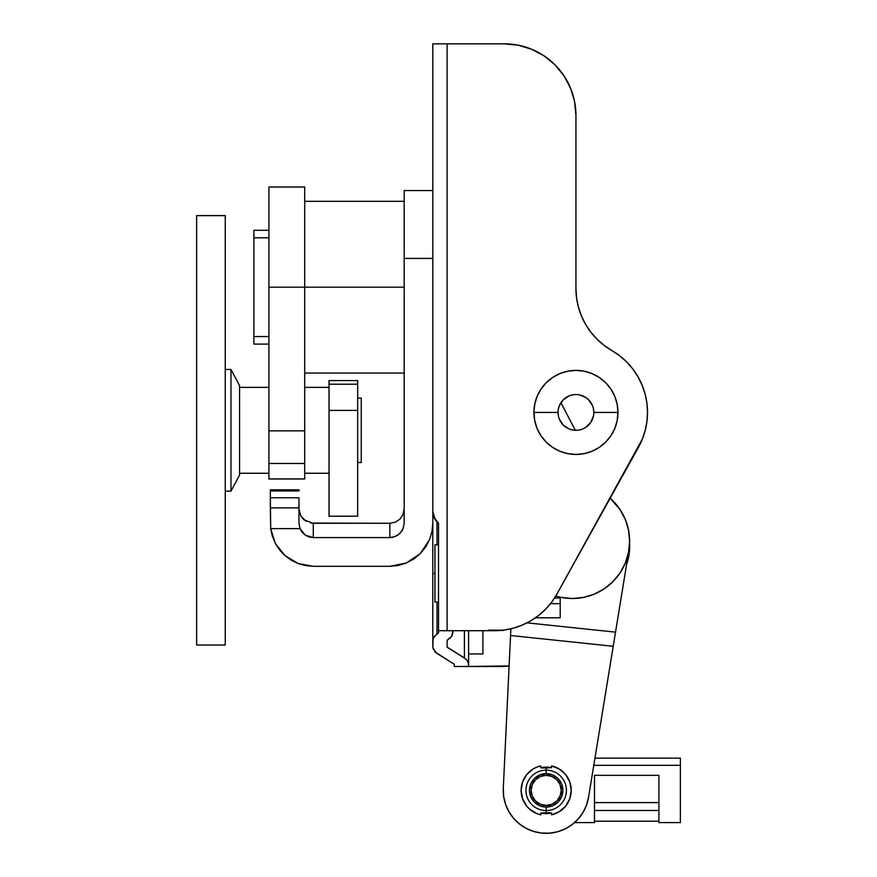 <?xml version="1.0" encoding="UTF-8"?>
<svg xmlns="http://www.w3.org/2000/svg" width="877" height="877" viewBox="0 0 877 877"><rect width="100%" height="100%" fill="white"/><g stroke="black" fill="none" stroke-linecap="round" stroke-linejoin="round"><path stroke-width="1.32" d="M593.828 412.42A17.891 17.891 0 0 1 575.937 430.311A17.891 17.891 0 0 1 558.046 412.42A17.891 17.891 0 0 0 575.937 430.311A17.891 17.891 0 0 0 593.828 412.42L617.967 412.42A42.019 42.019 0 0 1 575.937 454.45A42.019 42.019 0 0 1 533.918 412.42L558.046 412.42L533.918 412.42L534.729 420.62L537.119 428.502L540.999 435.77L546.228 442.14L552.598 447.369L559.855 451.249L567.748 453.639L575.937 454.45L584.137 453.639L592.019 451.249L599.287 447.369L605.656 442.14L610.885 435.77L614.766 428.502L617.156 420.62L617.967 412.42L617.156 404.231L614.766 396.338L610.885 389.081L605.656 382.712L599.287 377.483L592.019 373.602L584.137 371.212L575.937 370.401L567.748 371.212L559.855 373.602L552.598 377.483L546.228 382.712L540.999 389.081L537.119 396.338L534.729 404.231L533.918 412.42A42.019 42.019 0 0 1 575.937 370.401A42.019 42.019 0 0 1 617.967 412.42L593.828 412.42A17.891 17.891 0 0 0 575.937 394.529A17.891 17.891 0 0 0 558.046 412.42A17.891 17.891 0 0 1 575.937 394.529A17.891 17.891 0 0 1 593.828 412.42L593.488 408.934M645.066 393.905L642.063 385.036L645.066 393.905L646.897 403.08L647.511 412.42L646.93 421.475L645.22 430.377L642.402 438.982L645.22 430.377L646.93 421.475L647.511 412.42A71.563 71.563 0 0 1 638.511 447.171L557.027 593.882L551.863 601.874L545.691 609.109L538.621 615.457L545.691 609.109M432.799 561.401L432.799 640.232L433.896 636.801L438.533 632.942L438.533 630.706L494.464 630.706L503.946 630.07L513.275 628.195L503.946 630.07L494.464 630.706L447.117 630.706L447.117 43.85L504.374 43.85L518.34 45.22L531.758 49.298L544.135 55.909L531.758 49.298M530.76 620.817L538.621 615.457L530.76 620.817L522.264 625.082L513.275 628.195M642.063 385.036L637.919 376.639L632.723 368.855L626.551 361.817L632.723 368.855L637.919 376.639L642.063 385.036M603.946 345.242L596.897 339.07L590.725 332.032L596.897 339.07L603.946 345.242L619.513 355.645L626.551 361.817M585.529 324.249L581.385 315.852L585.529 324.249L590.725 332.032M576.551 297.807L575.937 288.467L576.551 297.807L578.381 306.994L581.385 315.852M575.937 115.413L574.567 101.458L575.937 115.413L575.937 288.467L575.937 115.413A71.563 71.563 0 0 0 504.374 43.85L432.799 43.85L432.799 511.697L433.896 517.178L438.533 523.35L438.533 632.942L436.998 633.907L436.998 602.082L436.998 633.907L433.085 638.478L432.799 647.127L432.799 573.448L434.948 573.448L432.799 573.448L432.799 511.697A14.317 14.317 0 0 0 433.085 514.492A14.317 14.317 0 0 1 432.799 511.697L432.799 43.85L447.117 43.85L447.117 630.706L438.533 630.706L438.533 523.35L436.998 521.826A14.317 14.317 0 0 1 435.233 519.666L432.799 511.697M452.839 632.942L452.839 630.706L451.754 636.362L447.117 640.232L447.117 647.127L447.117 640.232L447.117 647.127L466.18 659.285L468.318 662.508L468.592 666.487L509.109 665.928A71.563 71.563 0 0 1 500.142 666.487L454.275 666.487L454.275 664.251L435.222 652.104L432.799 647.127M452.576 634.663L450.427 637.908L447.117 640.232L447.117 647.127L464.393 657.925L464.393 630.706L464.393 657.925L467.496 660.83L468.592 664.251L468.592 630.706L468.592 666.487L454.275 666.487L454.275 664.251L436.998 653.453L433.074 648.848M575.301 430.3L560.929 402.696L575.301 430.3M544.135 55.909L554.977 64.81L563.878 75.652L570.488 88.029L574.567 101.458M642.402 438.982L557.027 593.882A71.563 71.563 0 0 1 494.464 630.706M647.511 412.42A71.563 71.563 0 0 0 611.729 350.449A71.563 71.563 0 0 1 575.937 288.467M629.554 543.839A50.099 50.099 0 0 1 626.638 564.097L629.039 554.823L629.554 543.839M610.414 497.752L611.116 499.101L610.414 497.752M436.998 521.826L436.998 544.825L436.998 521.826L435.222 519.655M482.898 653.968L482.898 630.706L482.898 653.968L468.592 653.968M593.488 415.917L590.813 422.363L585.88 427.296L582.788 428.952M579.434 429.971L575.937 430.311M572.451 429.971L569.096 428.952L563.286 425.071L559.405 419.272M558.397 415.917L558.046 412.42M558.397 408.934L559.405 405.58L563.286 399.769L569.096 395.9M572.451 394.88L575.937 394.529M579.434 394.88L585.88 397.544L588.588 399.769L592.468 405.58M435.211 519.644A14.317 14.317 0 0 1 433.085 514.503M268.91 478.897L268.91 186.987L304.703 186.987L268.91 186.987L268.91 287.185L304.703 287.185L304.703 186.987L304.703 287.185L268.91 287.185L268.91 478.995L304.703 478.995L268.91 478.897L304.703 478.897L304.703 463.505L268.91 463.505L304.703 463.505L304.703 430.848L268.91 430.848L304.703 430.848L304.703 287.185L404.176 287.185L304.703 287.185L304.703 473.24L329.028 473.262L304.703 473.262L304.703 478.897M488.632 630.157L502.938 630.201M502.938 630.662L502.938 630.015M488.632 630.662L488.632 630.015M535.474 617.792L560.195 617.792L535.474 617.792M560.195 598.004L554.56 598.004L560.195 598.004L560.195 617.792L560.195 603.661L550.493 603.661L560.195 603.661L560.195 598.004M310.787 523.054L389.859 523.273L389.859 537.59L395.341 536.494L399.989 533.38L403.091 528.721L404.176 523.229L404.176 258.408L432.799 258.408L404.176 258.408L404.176 190.561L404.176 523.229L403.091 528.721L401.765 531.21L397.818 535.167L392.655 537.316L389.859 537.59L313.286 537.59L309.11 536.965L305.284 535.134L302.17 532.273L300.022 528.623L270.686 528.623L272.341 536.209L275.334 543.378L279.566 549.89L284.882 555.536L291.131 560.129L298.103 563.516L305.569 565.599L313.286 566.301L389.859 566.301L313.286 566.301L298.103 563.516L284.882 555.536L275.334 543.378L270.686 528.623L300.022 528.623L298.969 523.174L298.969 507.882L270.346 507.882L270.686 528.623L270.346 497.763L298.969 497.763L298.969 507.882L270.346 507.882L270.346 490.945L298.969 490.945L298.969 489.815L270.346 489.815L270.346 490.945L298.969 490.945L298.969 489.969M270.346 497.763L298.969 497.763L298.969 523.174L300.022 528.623L305.284 535.134L313.286 537.59L313.286 523.273L389.859 523.273L389.859 537.59L313.286 537.59L313.286 523.273L304.034 519.875L300.844 516.016L298.969 508.934L300.844 516.016L306.084 521.322M389.859 523.273L395.341 522.177L399.989 519.074L403.091 514.415L404.176 508.923L403.091 514.415L399.989 519.074L395.341 522.177L389.859 523.273M389.859 566.301L398.246 565.468L406.292 563.012L413.725 559.033L420.226 553.683L425.564 547.16L429.533 539.717L431.977 531.637L432.799 523.229L431.977 531.637L429.533 539.717L420.226 553.683L406.292 563.012L389.859 566.301M270.346 489.969L270.346 490.945M253.881 237.81L268.91 237.81L253.881 237.81L253.881 230.289L253.881 344.08L253.881 237.81M268.91 336.56L253.881 336.56L268.91 336.56M438.533 544.825L434.948 544.825L434.948 602.082L438.533 602.082L434.948 602.082L434.948 544.825L438.533 544.825M551.512 813.001A23.262 23.262 0 0 1 540.846 813.001L551.512 813.001L548.311 813.527M610.951 498.947L614.909 502.938L610.951 498.947M618.46 507.29L621.563 511.971L618.46 507.29M627.943 527.515L629.028 533.03L627.943 527.515M510.754 631.308L510.557 635.496L510.754 631.308M578.195 818.986L572.242 824.49L578.195 818.986L583.008 812.453L586.505 805.13L588.555 797.281L615.533 632.142L613.22 646.283L510.557 635.496L503.288 788.324L503.672 796.426L505.569 804.308L508.912 811.696L513.593 818.329L508.912 811.696M572.242 824.49L565.358 828.787L557.783 831.703L565.358 828.787L572.242 824.49M549.802 833.15L541.69 833.062L533.742 831.462L541.69 833.062L549.802 833.15L557.783 831.703M526.233 828.392L519.436 823.952L513.593 818.329L519.436 823.952L526.233 828.392L533.742 831.462M544.047 767.2L540.846 767.726L551.512 767.726A23.262 23.262 0 0 0 540.846 767.726L540.813 765.895A25.049 25.049 0 0 0 540.813 814.832L540.813 813.111L540.813 814.832L536.768 813.571L529.587 809.131L526.66 806.062L522.549 798.684L521.135 790.363L522.549 782.043L526.66 774.665L532.986 769.063L536.768 767.145L540.813 765.895L540.835 767.715M615.533 632.142L527.077 622.845L615.533 632.142L628.842 550.624L588.555 797.281A42.94 42.94 0 0 1 541.69 833.062A42.94 42.94 0 0 1 503.288 788.324L510.557 635.496L613.22 646.283M629.543 544.244L629.554 538.621M626.331 522.133L624.205 516.937M619.962 509.438L610.151 498.235A57.257 57.257 0 0 1 629.62 541.262L628.513 530.081L625.257 519.337L619.962 509.438L610.151 498.235A57.257 57.257 0 0 1 555.777 596.042L561.192 597.401L572.363 598.498L583.534 597.401L594.277 594.146L604.176 588.851L612.848 581.736L619.962 573.054L625.257 563.155L628.513 552.411L629.62 541.252M510.557 635.496L510.874 628.798M619.962 573.054L612.848 581.736L604.176 588.851M357.663 462.519L361.236 462.519L361.236 398.114L357.663 398.114L361.236 398.114L361.236 462.519L357.663 462.519M357.663 516.202L329.028 516.202L357.663 516.202L357.663 410.392L357.663 516.202M329.028 387.371L304.703 387.371L329.028 387.371M268.91 387.371L239.574 387.371L268.91 387.371M239.574 473.262L268.91 473.262L239.574 473.262M230.98 491.153L239.574 475.049L239.574 385.584L230.98 369.48L230.98 491.153L230.98 369.48L225.257 369.48L230.98 369.48L239.574 385.584L239.574 475.049L230.98 491.153L225.257 491.153L230.98 491.153M357.663 380.574L357.663 410.392L329.028 410.392L329.028 516.202L329.028 384.225L357.663 384.225L357.663 380.574L329.028 380.574L329.028 384.225L357.663 384.225L357.663 410.392L329.028 410.392L329.028 380.574M196.634 645.023L196.634 215.61L225.257 215.61L225.257 645.023L225.257 215.61L196.634 215.61L196.634 645.023L225.257 645.023L196.634 645.023M546.185 805.393L541.23 804.549L546.185 805.393A15.03 15.03 0 0 1 531.155 790.363A15.03 15.03 0 0 1 546.185 775.334L551.929 776.474L556.807 779.73L560.063 784.608L561.203 790.363L560.063 796.119L556.807 800.986L551.929 804.242L546.185 805.393L540.429 804.242L535.551 800.986L532.295 796.119L531.155 790.363L532.295 784.608L535.551 779.73L540.429 776.474L546.185 775.334A15.03 15.03 0 0 1 561.203 790.363A15.03 15.03 0 0 1 546.185 805.393L548.246 805.25M546.185 807.07A16.707 16.707 0 0 1 529.467 790.363A16.707 16.707 0 0 1 546.185 773.646L546.185 770.138A20.226 20.226 0 0 0 525.948 790.363A20.226 20.226 0 0 0 546.185 810.589L546.185 807.07L546.185 810.589A20.226 20.226 0 0 1 525.948 790.363A20.226 20.226 0 0 1 546.185 770.138L546.185 768L541.219 767.912L546.185 768L546.185 770.138A20.226 20.226 0 0 1 566.41 790.363A20.226 20.226 0 0 1 546.185 810.589L546.185 812.727L546.185 810.589A20.226 20.226 0 0 0 566.41 790.363A20.226 20.226 0 0 0 546.185 770.138L546.185 773.646A16.707 16.707 0 0 1 562.891 790.363A16.707 16.707 0 0 1 546.185 807.07L552.576 805.799L557.991 802.181L561.62 796.754L562.891 790.363L561.62 783.972L557.991 778.546L552.576 774.928L546.185 773.646L539.783 774.928L534.367 778.546L530.738 783.972L529.467 790.363L530.738 796.754L534.367 802.181L539.783 805.799L546.185 807.07M551.545 814.832L551.545 813.111L551.545 814.832A25.049 25.049 0 0 0 551.545 765.895L559.373 769.063L565.698 774.665L569.809 782.043L571.223 790.363L569.809 798.684L565.698 806.062L559.373 811.653L551.545 814.832M551.545 765.895L551.545 767.616L551.545 765.895M549.978 812.705L548.235 812.705L549.978 812.705M547.226 812.727L546.185 812.727L547.226 812.727M546.185 775.334L541.23 776.178M574.578 822.571L594.485 822.571L594.485 775.334L658.901 775.334L658.901 822.571L680.366 822.571L680.366 765.314L593.784 765.314L680.366 765.314L680.366 758.156L594.946 758.156L680.366 758.156L680.366 822.571L658.901 822.571L658.901 775.334L594.485 775.334L594.485 822.571L574.578 822.571M658.901 821.212L594.485 821.212L658.901 821.212M658.901 802.598L594.485 802.598L658.901 802.598M594.485 810.48L658.901 810.48L594.485 810.48M551.545 767.616L546.185 768M548.246 775.476L551.129 776.178M549.978 775.816L550.635 776.013M541.493 776.079L544.069 775.476M540.813 813.111L546.185 812.727M542.381 804.9L541.723 804.713M550.866 804.647L548.289 805.239M404.176 190.561L432.799 190.561M304.703 201.304L404.176 201.304M304.703 373.065L404.176 373.065M253.881 230.289L268.91 230.289M253.881 344.08L268.91 344.08"/></g></svg>
